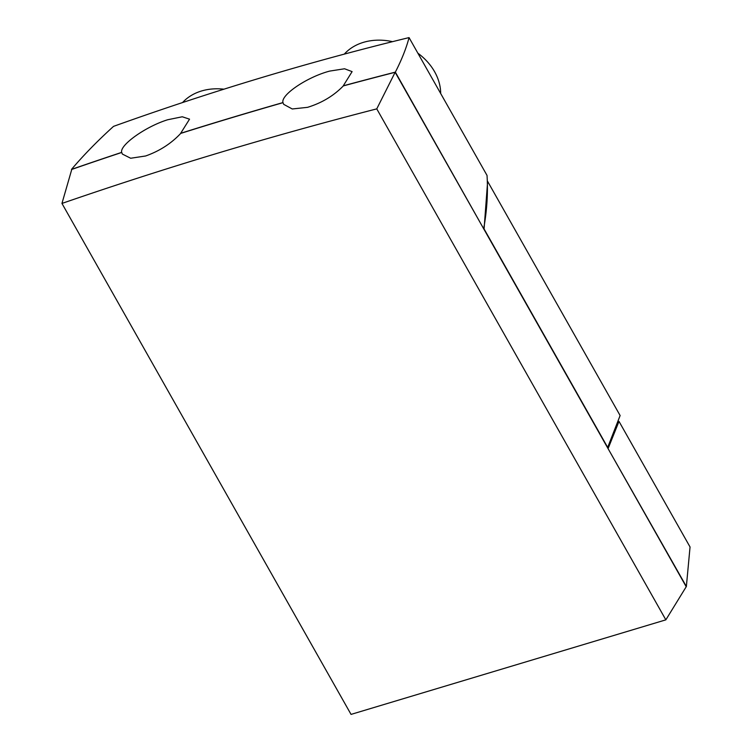 <?xml version="1.0" encoding="UTF-8"?>
<svg xmlns="http://www.w3.org/2000/svg" width="752" height="752" viewBox="0 0 752 752"><rect width="100%" height="100%" fill="white"/><g stroke="black" fill="none" stroke-linecap="round" stroke-linejoin="round"><path stroke-width="1.13" d="M686.115 586.569L395.148 72.286A4539.617 3620.73 24.8 0 0 343.316 85.916C333.662 95.833 321.743 102.977 307.549 107.339L292.255 108.974L283.683 104.34L283.015 102.676A4539.617 3620.73 24.8 0 0 180.724 133.405C171.202 143.557 159.499 151.077 145.615 155.984L130.679 158.249L122.369 154.075L121.73 152.468A4539.617 3620.73 24.8 0 0 71.778 169.416L61.955 203.435L351.043 714.4L665.849 619.845L686.369 586.494L690.045 546.977L618.99 421.383L618.351 421.562M395.148 72.286L376.761 108.871L665.849 619.845M61.955 203.435A4536.713 3618.408 24.8 0 1 376.761 108.871M343.316 85.916L343.26 85.822A4539.739 3620.824 24.8 0 1 395.355 72.126L483.489 228.429M180.724 133.405L180.668 133.311A4539.739 3620.824 24.8 0 1 282.959 102.582C280.684 94.865 307.267 76.967 329.649 71.102L344.566 68.77L352.105 71.619L343.26 85.822M395.355 72.126C401.775 59.568 406.334 48.062 409.05 37.6C310.209 61.57 211.716 91.161 113.543 126.364C97.628 140.784 83.604 155.138 71.478 169.416A4539.739 3620.824 24.8 0 1 121.674 152.383C119.568 145.08 145.822 126.468 167.705 119.747L182.275 116.776L189.542 119.164L180.668 133.311M686.369 586.494L607.945 448.408M608.189 448.333L618.99 421.383M607.813 447.666L484.081 228.956L487.634 181.392L620.118 415.546L607.56 447.741M483.733 228.354C486.995 210.203 488.095 192.568 487.033 175.432L409.05 37.6M344.303 54.116A54.473 43.447 24.8 0 1 392.516 41.661M417.858 53.176A54.473 43.447 24.8 0 1 434.609 71.731A54.473 43.447 24.8 0 1 440.672 93.492M223.927 89.187A54.473 43.447 -155.2 0 0 182.548 102.563"/></g></svg>
